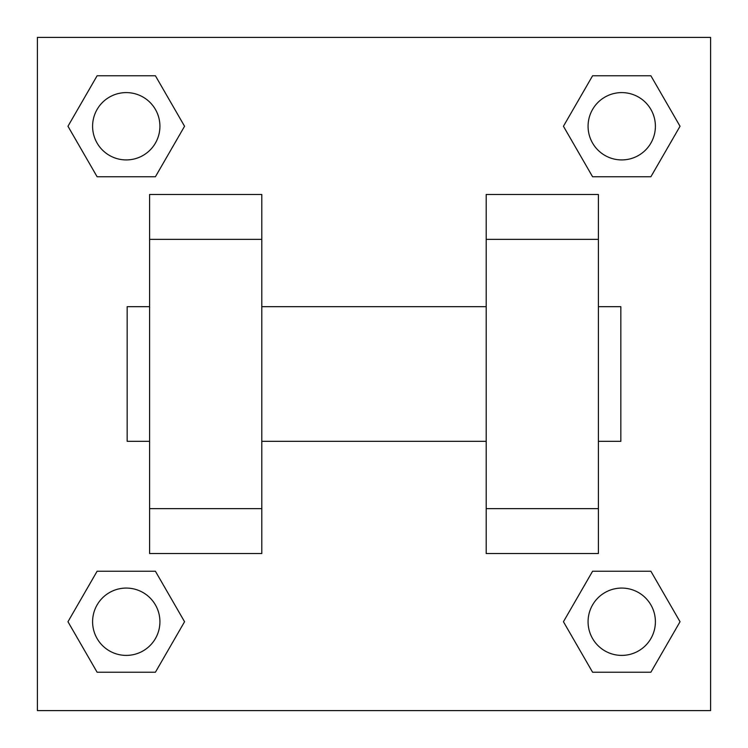<?xml version="1.0" encoding="UTF-8"?>
<svg xmlns="http://www.w3.org/2000/svg" width="748" height="748" viewBox="0 0 748 748"><rect width="100%" height="100%" fill="white"/><g stroke="black" fill="none" stroke-linecap="round" stroke-linejoin="round"><path stroke-width="1.12" d="M184.56 126.262L155.416 176.752L97.109 176.752L67.965 126.262L97.109 75.772L155.416 75.772L184.56 126.262L155.416 176.752L129.479 176.752M129.479 571.248L155.416 571.248L184.56 621.738L155.416 672.228L97.109 672.228L67.965 621.738L97.109 571.248L155.416 571.248M618.521 176.752L592.584 176.752L563.44 126.262L592.584 75.772L650.891 75.772L680.035 126.262L650.891 176.752L592.584 176.752M563.44 621.738L592.584 571.248L650.891 571.248L680.035 621.738L650.891 672.228L592.584 672.228L563.44 621.738L592.584 571.248L618.521 571.248M37.4 37.4L710.6 37.4L710.6 710.6L37.4 710.6L37.4 37.4M149.6 239.36L149.6 553.52L261.8 553.52L261.8 194.48L149.6 194.48L149.6 239.36L261.8 239.36M486.2 239.36L486.2 553.52L598.4 553.52L598.4 194.48L486.2 194.48L486.2 239.36L598.4 239.36M598.4 441.32L620.84 441.32L620.84 306.68L598.4 306.68M149.6 306.68L127.16 306.68L127.16 441.32L149.6 441.32M149.6 508.64L261.8 508.64M486.2 508.64L598.4 508.64M149.6 553.52L261.8 553.52M486.2 553.52L598.4 553.52M650.891 672.228L592.584 672.228L650.891 672.228L680.035 621.738M592.584 571.248L650.891 571.248L592.584 571.248M655.398 621.738A33.66 33.66 0 0 0 604.908 592.584A33.66 33.66 0 0 0 604.908 650.891A33.66 33.66 0 0 0 655.398 621.738M67.965 621.738L97.109 571.248M155.416 672.228L97.109 672.228L155.416 672.228L184.56 621.738M159.922 621.738A33.66 33.66 0 0 0 109.432 592.584A33.66 33.66 0 0 0 109.432 650.891A33.66 33.66 0 0 0 159.922 621.738M563.44 126.262L592.584 75.772L650.891 75.772L592.584 75.772M680.035 126.262L650.891 176.752M655.398 126.262A33.66 33.66 0 0 0 604.908 97.109A33.66 33.66 0 0 0 604.908 155.416A33.66 33.66 0 0 0 655.398 126.262M67.965 126.262L97.109 75.772L155.416 75.772L97.109 75.772M155.416 176.752L97.109 176.752L155.416 176.752M159.922 126.262A33.66 33.66 0 0 0 109.432 97.109A33.66 33.66 0 0 0 109.432 155.416A33.66 33.66 0 0 0 159.922 126.262M261.8 441.32L486.2 441.32M261.8 306.68L486.2 306.68"/></g></svg>
